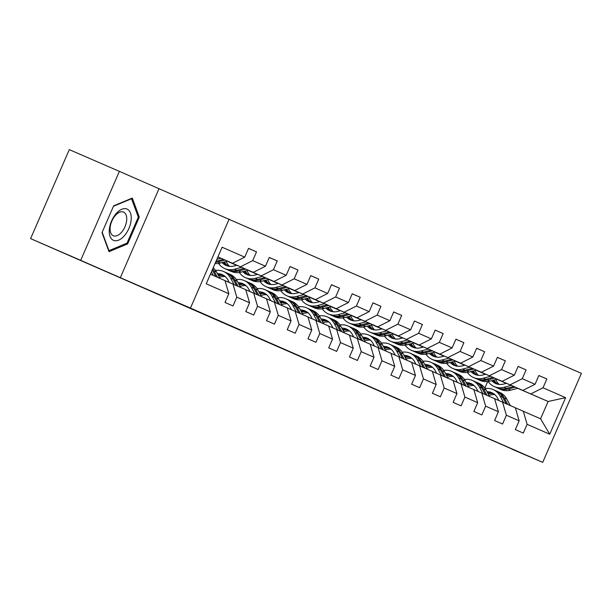 <?xml version="1.0" encoding="UTF-8"?>
<svg xmlns="http://www.w3.org/2000/svg" width="612" height="612" viewBox="0 0 612 612"><rect width="100%" height="100%" fill="white"/><g stroke="black" fill="none" stroke-linecap="round" stroke-linejoin="round"><path stroke-width="0.92" d="M119.386 171.36L80.7 260.337L120.312 277.687L158.998 188.71L119.386 171.36L69.286 149.642L30.6 238.626L512.252 449.154M158.998 188.71L581.4 373.374L542.714 462.358L190.454 308.088L229.14 219.111M210.406 274.207L225.002 280.602L228.834 293.691L225.017 302.473L232.996 305.962L236.813 297.187L249.574 302.772L245.756 311.554L253.728 315.042L257.545 306.268L270.305 311.852L266.495 320.634L274.467 324.123L278.284 315.348L291.044 320.933L287.227 329.715L295.206 333.203L299.023 324.429L311.783 330.021L307.966 338.796L315.937 342.292L319.755 333.509L332.515 339.102L328.705 347.876L336.677 351.372L340.494 342.59L353.254 348.182L349.437 356.957L357.416 360.453L361.233 351.671L373.993 357.263L370.176 366.037L378.155 369.533L381.965 360.759L394.732 366.343L390.915 375.118L398.886 378.614L402.704 369.839L415.464 375.424L411.647 384.206L419.625 387.694L423.443 378.92L436.203 384.504L432.386 393.287L440.365 396.775L444.174 388L456.942 393.585L453.125 402.367L461.096 405.855L464.913 397.081L477.674 402.673L473.856 411.448L481.835 414.936L485.653 406.161L498.413 411.754L494.595 420.528L502.574 424.024L506.392 415.242L519.152 420.834L515.335 429.609L523.306 433.105L527.123 424.323L549.721 434.222L565.618 397.67L548.1 401.487L517.844 388.291M228.834 293.691L206.236 283.8L222.133 247.24L244.731 257.139L248.548 248.365L256.52 251.853L248.533 248.395M565.618 397.67L543.02 387.771L546.837 378.996L538.858 375.5L535.041 384.282L522.281 378.69L526.098 369.916L518.119 366.42L514.309 375.194L501.542 369.61L505.359 360.835L497.388 357.339L493.57 366.114L480.81 360.529L484.627 351.747L476.649 348.259L472.831 357.033L460.071 351.449L463.888 342.666L455.909 339.178L452.092 347.953L439.332 342.368L443.149 333.586L435.178 330.098L431.361 338.872L418.6 333.28L422.418 324.505L414.439 321.017L410.621 329.792L397.861 324.199L401.679 315.425L393.7 311.929L389.882 320.711L377.122 315.119L380.939 306.344L372.968 302.848L369.151 311.63L356.391 306.038L360.208 297.264L352.229 293.768L348.412 302.55L335.651 296.958L339.469 288.183L331.49 284.687L327.672 293.462L314.912 287.877L318.73 279.103L310.758 275.607L306.941 284.381L294.181 278.797L297.998 270.014L290.019 266.526L286.202 275.301L273.442 269.716L277.259 260.934L269.28 257.445L265.463 266.22L252.702 260.635L256.52 251.853M249.574 302.772L245.741 289.683L225.017 280.64M227.534 261.156L253.269 272.363L227.45 261.179M232.981 284.09L236.813 297.187M252.702 260.635L240.508 266.778M265.463 266.22L253.269 272.363M270.305 311.852L266.472 298.763L245.749 289.721M227.396 261.186L236.829 265.279M248.265 270.236L274 281.443L248.189 270.259M227.312 261.209L236.745 265.302M253.712 293.171L257.545 306.268M273.442 269.716L261.24 275.859M286.202 275.301L274 281.443M291.044 320.933L287.212 307.844L266.488 298.801M227.266 261.225L236.454 265.203M248.135 270.267L257.568 274.36M269.005 279.317L294.739 290.532L268.92 279.34M236.462 265.264L227.243 261.232M248.051 270.29L257.484 274.383M274.451 302.252L278.284 315.348M294.181 278.797L281.979 284.94M306.941 284.381L294.739 290.532M311.783 330.021L307.951 316.924L287.227 307.882M247.998 270.305L257.185 274.291M268.875 279.355L278.299 283.44M289.744 288.397L315.478 299.612L289.66 288.42M257.201 274.352L247.975 270.313M268.79 279.37L278.223 283.463M295.191 311.332L299.023 324.429M314.912 287.877L302.718 294.02M327.672 293.462L315.478 299.612M332.515 339.102L328.682 326.005L307.958 316.962M268.737 279.386L277.925 283.371M289.606 288.436L299.038 292.521M310.475 297.478L336.218 308.693L310.399 297.501M277.932 283.433L268.714 279.393M289.522 288.459L298.954 292.544M315.922 320.42L319.755 333.509M335.651 296.958L323.45 303.101M348.412 302.55L336.218 308.693M353.254 348.182L349.421 335.085L328.698 326.051M289.476 288.466L298.664 292.452M310.345 297.516L319.778 301.601M331.214 306.558L356.949 317.773L331.13 306.581M298.671 292.513L289.453 288.474M310.261 297.539L319.693 301.624M336.661 329.501L340.494 342.59M356.391 306.038L344.189 312.181M369.151 311.63L356.949 317.773M373.993 357.263L370.161 344.166L349.437 335.131M310.207 297.547L319.395 301.532M331.084 306.597L340.509 310.682M351.954 315.639L377.688 326.854L351.869 315.662M319.41 301.594L310.185 297.554M331 306.62L340.433 310.705M357.4 338.581L361.233 351.671M377.122 315.119L364.928 321.262M389.882 320.711L377.688 326.854M394.732 366.343L390.892 353.246L370.168 344.212M340.142 310.674L330.924 306.635L340.134 310.613M351.816 315.677L361.248 319.762M372.685 324.72L398.427 335.934L372.609 324.743M351.732 315.7L361.164 319.785M378.132 347.662L381.965 360.759M397.861 324.199L385.659 330.35M410.621 329.792L398.427 335.934M415.464 375.424L411.631 362.335L390.907 353.292M360.881 319.755L351.663 315.716L360.873 319.693M372.555 324.758L381.987 328.851M393.424 333.808L419.159 345.015L393.34 333.823M372.471 324.781L381.903 328.866M398.871 356.742L402.704 369.839M418.6 333.28L406.399 339.43M431.361 338.872L419.159 345.015M436.203 384.504L432.37 371.415L411.647 362.373M381.62 328.835L372.402 324.796L381.605 328.774M393.294 333.838L402.727 337.931M414.163 342.888L439.898 354.096L414.079 342.911M393.21 333.861L402.642 337.946M419.61 365.823L423.443 378.92M439.332 342.368L427.138 348.511M452.092 347.953L439.898 354.096M456.942 393.585L453.102 380.496L432.378 371.453M393.156 333.877L402.344 337.855M414.026 342.919L423.458 347.012M434.895 351.969L460.637 363.176L434.818 351.992M402.352 337.916L393.133 333.884M413.942 342.942L423.374 347.035M440.342 374.904L444.174 388M460.071 351.449L447.869 357.592M472.831 357.033L460.637 363.176M477.674 402.673L473.841 389.576L453.117 380.534M413.896 342.957L423.083 346.943M434.765 351.999L444.197 356.092M455.634 361.049L481.369 372.264L455.55 361.072M423.091 346.996L413.873 342.965M434.681 352.022L444.113 356.115M461.081 383.984L464.913 397.081M480.81 360.529L468.608 366.672M493.57 366.114L481.369 372.264M498.413 411.754L494.58 398.657L473.856 389.615M434.627 352.038L443.815 356.023M455.504 361.088L464.936 365.173M476.373 370.13L502.108 381.345L476.289 370.153M443.83 356.085L434.612 352.045M455.42 361.103L464.852 365.196M481.82 393.072L485.653 406.161M501.542 369.61L489.348 375.753M514.309 375.194L502.108 381.345M519.152 420.834L515.312 407.737L494.588 398.695M455.366 361.118L464.554 365.104M476.235 370.168L485.668 374.253M497.112 379.211L522.847 390.425L497.028 379.233M464.562 365.165L455.343 361.126M476.159 370.191L485.584 374.276M502.551 402.153L506.392 415.242M522.281 378.69L510.087 384.833M535.041 384.282L522.847 390.425M549.721 434.222L540.572 418.799L515.327 407.783M476.105 370.199L485.293 374.184M496.975 379.249L506.407 383.334M485.301 374.246L476.082 370.206M496.86 379.279L506.292 383.364M517.737 388.322L548.1 401.487L540.572 418.799M523.291 411.233L527.123 424.323M543.02 387.771L530.818 393.914M80.7 260.337L30.6 238.626M120.312 277.687L190.454 308.088M542.714 462.358L512.183 449.3M484.857 388.084L487.71 381.528M217.91 256.948L232.529 263.282L217.933 256.895M244.731 257.139L232.529 263.282M546.837 378.996L538.843 375.531M526.098 369.916L518.112 366.45M505.359 360.835L497.372 357.37M484.627 351.747L476.633 348.289M463.888 342.666L455.902 339.209M443.149 333.586L435.163 330.128M422.418 324.505L414.423 321.04M401.679 315.425L393.692 311.959M380.939 306.344L372.953 302.879M360.208 297.264L352.214 293.798M339.469 288.183L331.482 284.718M318.73 279.103L310.743 275.637M297.998 270.014L290.004 266.557M277.259 260.934L269.272 257.476M101.997 232.652L108.997 251.67L127.648 243.89L139.299 217.092L132.299 198.074L113.648 205.854L101.997 232.652M138.105 216.572L139.299 217.092M126.447 243.369L127.648 243.89M494.84 394.656A16.654 13.869 -66.3 0 0 489.003 395.444M510.286 405.534L506.812 399.093A20.058 16.708 -66.3 0 0 499.759 392.453L497.235 391.351A20.058 16.708 -66.3 0 0 496.431 391.022M503.638 402.627L500.165 396.186A20.058 16.708 -66.3 0 0 493.119 389.546A20.058 16.708 -66.3 0 0 485.171 388.521M498.879 400.562L497.602 398.183A16.654 13.869 -66.3 0 0 491.75 392.667A16.654 13.869 -66.3 0 0 486.976 391.688M507.753 404.425L504.288 397.991A20.058 16.708 -66.3 0 0 497.235 391.351M488.139 393.837A16.654 13.869 113.7 0 1 493.723 393.776M493.119 389.546L495.644 390.655A20.058 16.708 113.7 0 1 502.689 397.287L506.162 403.729M492.981 393.294A16.654 13.869 -66.3 0 0 487.649 392.927M506.461 383.319L503.752 384.038A16.654 13.869 113.7 0 1 495.644 383.495A16.654 13.869 113.7 0 1 491.673 380.641M511.204 385.384L504.043 387.266A20.058 16.708 113.7 0 1 494.274 386.616A20.058 16.708 113.7 0 1 488.131 381.467M517.897 388.283L510.691 390.181A20.058 16.708 113.7 0 1 500.922 389.53L498.398 388.421A20.058 16.708 -66.3 0 0 508.167 389.071L515.358 387.174M499.201 384.42A16.654 13.869 113.7 0 1 495.804 379.555M513.751 386.486L506.568 388.375A20.058 16.708 113.7 0 1 496.799 387.725L494.274 386.616M493.043 380.282A16.654 13.869 -66.3 0 0 496.936 383.969M497.61 388.046A20.058 16.708 -66.3 0 0 498.398 388.421M497.793 384.198A16.654 13.869 113.7 0 1 494.037 380.021M113.45 240.332A17.044 9.432 113.4 0 0 128.887 228.483A17.044 9.432 113.4 0 0 127.044 209.067A17.044 9.432 113.4 0 0 111.606 220.917A17.044 9.432 113.4 0 0 113.45 240.332M113.274 235.742A12.906 7.145 113.4 0 0 113.289 235.75A12.906 7.145 113.4 0 0 124.97 226.761A12.906 7.145 113.4 0 0 123.57 212.073A12.906 7.145 113.4 0 0 123.555 212.066A12.906 7.145 113.4 0 0 111.874 221.054A12.906 7.145 113.4 0 0 113.274 235.742M113.465 206.275L131.534 198.732L138.32 217.161L127.028 243.125L108.959 250.66L102.173 232.239M131.136 198.563L131.534 198.732M108.561 250.492L108.959 250.66M474.101 385.575A16.654 13.869 -66.3 0 0 468.264 386.363M489.546 396.454L486.073 390.012A20.058 16.708 -66.3 0 0 479.028 383.372L476.503 382.27A20.058 16.708 -66.3 0 0 475.692 381.942M482.899 393.539L479.433 387.105A20.058 16.708 -66.3 0 0 472.38 380.465A20.058 16.708 -66.3 0 0 464.432 379.44M478.148 391.473L476.863 389.094A16.654 13.869 -66.3 0 0 471.011 383.586A16.654 13.869 -66.3 0 0 466.237 382.607M487.022 395.344L483.549 388.911A20.058 16.708 -66.3 0 0 476.503 382.27M467.4 384.757A16.654 13.869 113.7 0 1 472.984 384.688M472.38 380.465L474.904 381.567A20.058 16.708 113.7 0 1 481.958 388.207L485.423 394.648M472.242 384.214A16.654 13.869 -66.3 0 0 466.91 383.846M453.362 376.495A16.654 13.869 -66.3 0 0 447.525 377.283M468.807 387.373L465.342 380.932A20.058 16.708 -66.3 0 0 458.289 374.292L455.764 373.19A20.058 16.708 -66.3 0 0 454.953 372.861M462.159 384.458L458.694 378.025A20.058 16.708 -66.3 0 0 451.641 371.385A20.058 16.708 -66.3 0 0 443.692 370.359M457.409 382.393L456.124 380.014A16.654 13.869 -66.3 0 0 450.271 374.506A16.654 13.869 -66.3 0 0 445.505 373.519M466.283 386.264L462.81 379.822A20.058 16.708 -66.3 0 0 455.764 373.19M446.661 375.676A16.654 13.869 113.7 0 1 452.245 375.607M451.641 371.385L454.165 372.486A20.058 16.708 113.7 0 1 461.219 379.126L464.684 385.568M451.503 375.133A16.654 13.869 -66.3 0 0 446.171 374.766M485.721 374.238L483.013 374.957A16.654 13.869 113.7 0 1 474.904 374.414A16.654 13.869 113.7 0 1 470.934 371.56M490.472 376.296L483.304 378.185A20.058 16.708 113.7 0 1 473.535 377.535A20.058 16.708 113.7 0 1 467.392 372.387M497.158 379.195L489.952 381.1A20.058 16.708 113.7 0 1 480.183 380.45L477.658 379.341A20.058 16.708 -66.3 0 0 487.427 379.991L494.618 378.094M478.462 375.34A16.654 13.869 113.7 0 1 475.065 370.474M493.012 377.397L485.829 379.295A20.058 16.708 113.7 0 1 476.059 378.644L473.535 377.535M472.303 371.201A16.654 13.869 -66.3 0 0 476.197 374.888M476.87 378.966A20.058 16.708 -66.3 0 0 477.658 379.341M477.054 375.118A16.654 13.869 113.7 0 1 473.298 370.941M464.982 365.157L462.274 365.877A16.654 13.869 113.7 0 1 454.165 365.333A16.654 13.869 113.7 0 1 450.202 362.48M469.733 367.215L462.573 369.105A20.058 16.708 113.7 0 1 452.803 368.455A20.058 16.708 113.7 0 1 446.661 363.306M476.427 370.115L469.213 372.019A20.058 16.708 113.7 0 1 459.444 371.369L456.919 370.26A20.058 16.708 -66.3 0 0 466.688 370.91L473.879 369.013M457.722 366.259A16.654 13.869 113.7 0 1 454.326 361.394M472.273 368.317L465.097 370.214A20.058 16.708 113.7 0 1 455.328 369.564L452.803 368.455M451.564 362.12A16.654 13.869 -66.3 0 0 455.466 365.808M456.131 369.885A20.058 16.708 -66.3 0 0 456.919 370.26M456.315 366.03A16.654 13.869 113.7 0 1 452.566 361.86M432.63 367.407A16.654 13.869 -66.3 0 0 426.793 368.202M448.068 378.293L444.603 371.851A20.058 16.708 -66.3 0 0 437.549 365.211L435.025 364.109A20.058 16.708 -66.3 0 0 434.222 363.78M441.428 375.378L437.955 368.937A20.058 16.708 -66.3 0 0 430.909 362.304A20.058 16.708 -66.3 0 0 422.961 361.279M436.67 373.312L435.392 370.933A16.654 13.869 -66.3 0 0 429.54 365.425A16.654 13.869 -66.3 0 0 424.766 364.438M445.544 377.183L442.078 370.742A20.058 16.708 -66.3 0 0 435.025 364.109M425.929 366.596A16.654 13.869 113.7 0 1 431.514 366.527M430.909 362.304L433.434 363.406A20.058 16.708 113.7 0 1 440.479 370.046L443.952 376.487M430.772 366.053A16.654 13.869 -66.3 0 0 425.439 365.685M411.891 358.326A16.654 13.869 -66.3 0 0 406.054 359.114M427.337 369.212L423.864 362.771A20.058 16.708 -66.3 0 0 416.818 356.13L414.293 355.021A20.058 16.708 -66.3 0 0 413.483 354.7M420.689 366.297L417.216 359.856A20.058 16.708 -66.3 0 0 410.17 353.223A20.058 16.708 -66.3 0 0 402.222 352.198M415.938 364.232L414.653 361.853A16.654 13.869 -66.3 0 0 408.801 356.345A16.654 13.869 -66.3 0 0 404.027 355.358M424.812 368.103L421.339 361.661A20.058 16.708 -66.3 0 0 414.293 355.021M405.19 357.515A16.654 13.869 113.7 0 1 410.774 357.446M410.17 353.223L412.695 354.325A20.058 16.708 113.7 0 1 419.748 360.965L423.213 367.407M410.032 356.972A16.654 13.869 -66.3 0 0 404.7 356.605M391.152 349.245A16.654 13.869 -66.3 0 0 385.315 350.033M406.598 360.124L403.132 353.69A20.058 16.708 -66.3 0 0 396.079 347.05L393.554 345.941A20.058 16.708 -66.3 0 0 392.743 345.619M399.95 357.217L396.484 350.775A20.058 16.708 -66.3 0 0 389.431 344.135A20.058 16.708 -66.3 0 0 381.483 343.118M395.199 355.151L393.914 352.772A16.654 13.869 -66.3 0 0 388.062 347.264A16.654 13.869 -66.3 0 0 383.296 346.277M404.073 359.022L400.6 352.581A20.058 16.708 -66.3 0 0 393.554 345.941M384.451 348.435A16.654 13.869 113.7 0 1 390.035 348.366M389.431 344.135L391.955 345.245A20.058 16.708 113.7 0 1 399.009 351.885L402.474 358.326M389.293 347.891A16.654 13.869 -66.3 0 0 383.961 347.524M444.251 356.077L441.543 356.788A16.654 13.869 113.7 0 1 433.434 356.253A16.654 13.869 113.7 0 1 429.463 353.399M448.994 358.135L441.833 360.024A20.058 16.708 113.7 0 1 432.064 359.374A20.058 16.708 113.7 0 1 425.921 354.226M455.688 361.034L448.481 362.939A20.058 16.708 113.7 0 1 438.712 362.281L436.188 361.179A20.058 16.708 -66.3 0 0 445.957 361.83L453.148 359.933M436.983 357.178A16.654 13.869 113.7 0 1 433.594 352.313M451.541 359.236L444.358 361.134A20.058 16.708 113.7 0 1 434.589 360.476L432.064 359.374M430.833 353.04A16.654 13.869 -66.3 0 0 434.727 356.727M435.4 360.805A20.058 16.708 -66.3 0 0 436.188 361.179M435.583 356.949A16.654 13.869 113.7 0 1 431.827 352.78M423.512 346.996L420.804 347.708A16.654 13.869 113.7 0 1 412.695 347.172A16.654 13.869 113.7 0 1 408.724 344.319M428.262 349.054L421.094 350.944A20.058 16.708 113.7 0 1 411.325 350.293A20.058 16.708 113.7 0 1 405.182 345.145M434.948 351.954L427.742 353.851A20.058 16.708 113.7 0 1 417.973 353.2L415.449 352.099A20.058 16.708 -66.3 0 0 425.218 352.749L432.409 350.852M416.252 348.09A16.654 13.869 113.7 0 1 412.855 343.233M430.802 350.156L423.619 352.053A20.058 16.708 113.7 0 1 413.85 351.395L411.325 350.293M410.094 343.959A16.654 13.869 -66.3 0 0 413.987 347.647M414.661 351.724A20.058 16.708 -66.3 0 0 415.449 352.099M414.844 347.868A16.654 13.869 113.7 0 1 411.088 343.699M402.772 337.916L400.064 338.627A16.654 13.869 113.7 0 1 391.955 338.084A16.654 13.869 113.7 0 1 387.993 335.238M407.523 339.974L400.363 341.863A20.058 16.708 113.7 0 1 390.594 341.213A20.058 16.708 113.7 0 1 384.451 336.065M414.217 342.873L407.003 344.77A20.058 16.708 113.7 0 1 397.234 344.12L394.709 343.018A20.058 16.708 -66.3 0 0 404.478 343.669L411.669 341.771M395.513 339.01A16.654 13.869 113.7 0 1 392.116 334.152M410.063 341.075L402.887 342.965A20.058 16.708 113.7 0 1 393.118 342.315L390.594 341.213M389.354 334.879A16.654 13.869 -66.3 0 0 393.256 338.566M393.921 342.643A20.058 16.708 -66.3 0 0 394.709 343.018M394.105 338.788A16.654 13.869 113.7 0 1 390.357 334.611M370.421 340.165A16.654 13.869 -66.3 0 0 364.584 340.953M385.858 351.043L382.393 344.61A20.058 16.708 -66.3 0 0 375.34 337.969L372.815 336.86A20.058 16.708 -66.3 0 0 372.004 336.539M379.218 348.136L375.745 341.695A20.058 16.708 -66.3 0 0 368.692 335.055A20.058 16.708 -66.3 0 0 360.743 334.037M374.46 346.071L373.182 343.692A16.654 13.869 -66.3 0 0 367.33 338.176A16.654 13.869 -66.3 0 0 362.556 337.197M383.334 349.942L379.868 343.5A20.058 16.708 -66.3 0 0 372.815 336.86M363.719 339.346A16.654 13.869 113.7 0 1 369.304 339.285M368.692 335.055L371.224 336.164A20.058 16.708 113.7 0 1 378.27 342.804L381.743 349.238M368.554 338.811A16.654 13.869 -66.3 0 0 363.23 338.444M382.041 328.835L379.333 329.547A16.654 13.869 113.7 0 1 371.224 329.004A16.654 13.869 113.7 0 1 367.254 326.158M386.784 330.893L379.624 332.783A20.058 16.708 113.7 0 1 369.855 332.132A20.058 16.708 113.7 0 1 363.712 326.984M393.478 333.792L386.271 335.69A20.058 16.708 113.7 0 1 376.502 335.039L373.978 333.93A20.058 16.708 -66.3 0 0 383.747 334.588L390.938 332.691M374.774 329.929A16.654 13.869 113.7 0 1 371.385 325.071M389.331 331.995L382.148 333.884A20.058 16.708 113.7 0 1 372.379 333.234L369.855 332.132M368.615 325.798A16.654 13.869 -66.3 0 0 372.517 329.486M373.19 333.563A20.058 16.708 -66.3 0 0 373.978 333.93M373.374 329.707A16.654 13.869 113.7 0 1 369.617 325.53M349.682 331.084A16.654 13.869 -66.3 0 0 343.845 331.872M365.127 341.963L361.654 335.521A20.058 16.708 -66.3 0 0 354.608 328.889L352.076 327.78A20.058 16.708 -66.3 0 0 351.273 327.458M358.479 339.056L355.006 332.614A20.058 16.708 -66.3 0 0 347.96 325.974A20.058 16.708 -66.3 0 0 340.012 324.949M353.728 336.99L352.443 334.611A16.654 13.869 -66.3 0 0 346.591 329.095A16.654 13.869 -66.3 0 0 341.817 328.116M362.602 340.861L359.129 334.42A20.058 16.708 -66.3 0 0 352.076 327.78M342.98 330.266A16.654 13.869 113.7 0 1 348.565 330.205M347.96 325.974L350.485 327.083A20.058 16.708 113.7 0 1 357.538 333.724L361.003 340.157M347.823 329.73A16.654 13.869 -66.3 0 0 342.49 329.363M361.302 319.755L358.594 320.466A16.654 13.869 113.7 0 1 350.485 319.923A16.654 13.869 113.7 0 1 346.514 317.077M366.053 321.813L358.884 323.702A20.058 16.708 113.7 0 1 349.115 323.044A20.058 16.708 113.7 0 1 342.972 317.903M372.739 324.712L365.532 326.609A20.058 16.708 113.7 0 1 355.763 325.959L353.239 324.85A20.058 16.708 -66.3 0 0 363.008 325.5L370.199 323.61M354.042 320.849A16.654 13.869 113.7 0 1 350.645 315.983M368.592 322.914L361.409 324.804A20.058 16.708 113.7 0 1 351.64 324.153L349.115 323.044M347.884 316.718A16.654 13.869 -66.3 0 0 351.778 320.405M352.451 324.475A20.058 16.708 -66.3 0 0 353.239 324.85M352.634 320.627A16.654 13.869 113.7 0 1 348.878 316.45M328.942 322.004A16.654 13.869 -66.3 0 0 323.105 322.792M344.388 332.882L340.922 326.441A20.058 16.708 -66.3 0 0 333.869 319.808L331.344 318.699A20.058 16.708 -66.3 0 0 330.534 318.378M337.74 329.975L334.274 323.534A20.058 16.708 -66.3 0 0 327.221 316.894A20.058 16.708 -66.3 0 0 319.273 315.868M332.989 327.91L331.704 325.53A16.654 13.869 -66.3 0 0 325.852 320.015A16.654 13.869 -66.3 0 0 321.086 319.036M341.863 331.781L338.39 325.339A20.058 16.708 -66.3 0 0 331.344 318.699M322.241 321.185A16.654 13.869 113.7 0 1 327.825 321.124M327.221 316.894L329.746 318.003A20.058 16.708 113.7 0 1 336.799 324.635L340.264 331.077M327.083 320.642A16.654 13.869 -66.3 0 0 321.751 320.275M340.563 310.674L337.855 311.386A16.654 13.869 113.7 0 1 329.746 310.842A16.654 13.869 113.7 0 1 325.783 307.997M345.313 312.732L338.145 314.614A20.058 16.708 113.7 0 1 328.384 313.964A20.058 16.708 113.7 0 1 322.241 308.815M351.999 315.631L344.793 317.529A20.058 16.708 113.7 0 1 335.024 316.878L332.5 315.769A20.058 16.708 -66.3 0 0 342.269 316.419L349.46 314.53M333.303 311.768A16.654 13.869 113.7 0 1 329.906 306.903M347.853 313.834L340.677 315.723A20.058 16.708 113.7 0 1 330.908 315.073L328.384 313.964M327.145 307.629A16.654 13.869 -66.3 0 0 331.046 311.324M331.712 315.394A20.058 16.708 -66.3 0 0 332.5 315.769M331.895 311.546A16.654 13.869 113.7 0 1 328.147 307.369M308.211 312.923A16.654 13.869 -66.3 0 0 302.374 313.711M323.649 323.802L320.183 317.36A20.058 16.708 -66.3 0 0 313.13 310.72L310.605 309.618A20.058 16.708 -66.3 0 0 309.794 309.29M317.008 320.887L313.535 314.453A20.058 16.708 -66.3 0 0 306.482 307.813A20.058 16.708 -66.3 0 0 298.534 306.788M312.25 318.829L310.973 316.442A16.654 13.869 -66.3 0 0 305.12 310.934A16.654 13.869 -66.3 0 0 300.347 309.955M321.124 322.692L317.659 316.259A20.058 16.708 -66.3 0 0 310.605 309.618M301.509 312.105A16.654 13.869 113.7 0 1 307.086 312.036M306.482 307.813L309.014 308.922A20.058 16.708 113.7 0 1 316.06 315.555L319.533 321.996M306.344 311.562A16.654 13.869 -66.3 0 0 301.02 311.194M319.831 301.586L317.123 302.305A16.654 13.869 113.7 0 1 309.014 301.762A16.654 13.869 113.7 0 1 305.044 298.908M324.574 303.644L317.414 305.533A20.058 16.708 113.7 0 1 307.645 304.883A20.058 16.708 113.7 0 1 301.502 299.735M331.268 306.543L324.062 308.448A20.058 16.708 113.7 0 1 314.293 307.798L311.768 306.688A20.058 16.708 -66.3 0 0 321.53 307.339L328.728 305.442M312.564 302.688A16.654 13.869 113.7 0 1 309.175 297.822M327.122 304.753L319.938 306.643A20.058 16.708 113.7 0 1 310.169 305.992L307.645 304.883M306.405 298.549A16.654 13.869 -66.3 0 0 310.307 302.236M310.98 306.314A20.058 16.708 -66.3 0 0 311.768 306.688M311.156 302.466A16.654 13.869 113.7 0 1 307.408 298.289M287.472 303.843A16.654 13.869 -66.3 0 0 281.635 304.631M302.917 314.721L299.444 308.28A20.058 16.708 -66.3 0 0 292.398 301.639L289.866 300.538A20.058 16.708 -66.3 0 0 289.063 300.209M296.269 311.806L292.796 305.373A20.058 16.708 -66.3 0 0 285.75 298.733A20.058 16.708 -66.3 0 0 277.802 297.707M291.519 309.741L290.233 307.362A16.654 13.869 -66.3 0 0 284.381 301.854A16.654 13.869 -66.3 0 0 279.608 300.875M300.393 313.612L296.919 307.178A20.058 16.708 -66.3 0 0 289.866 300.538M280.77 303.024A16.654 13.869 113.7 0 1 286.355 302.955M285.75 298.733L288.275 299.834A20.058 16.708 113.7 0 1 295.328 306.474L298.794 312.916M285.613 302.481A16.654 13.869 -66.3 0 0 280.281 302.114M299.092 292.505L296.384 293.225A16.654 13.869 113.7 0 1 288.275 292.681A16.654 13.869 113.7 0 1 284.305 289.828M303.843 294.563L296.675 296.453A20.058 16.708 113.7 0 1 286.906 295.803A20.058 16.708 113.7 0 1 280.763 290.654M310.529 297.463L303.322 299.367A20.058 16.708 113.7 0 1 293.553 298.717L291.029 297.608A20.058 16.708 -66.3 0 0 300.798 298.258L307.989 296.361M291.832 293.607A16.654 13.869 113.7 0 1 288.436 288.742M306.382 295.665L299.199 297.562A20.058 16.708 113.7 0 1 289.43 296.912L286.906 295.803M285.674 289.468A16.654 13.869 -66.3 0 0 289.568 293.156M290.241 297.233A20.058 16.708 -66.3 0 0 291.029 297.608M290.425 293.377A16.654 13.869 113.7 0 1 286.668 289.208M266.733 294.762A16.654 13.869 -66.3 0 0 260.896 295.55M282.178 305.64L278.712 299.199A20.058 16.708 -66.3 0 0 271.659 292.559L269.135 291.457A20.058 16.708 -66.3 0 0 268.324 291.128M275.53 302.726L272.065 296.292A20.058 16.708 -66.3 0 0 265.011 289.652A20.058 16.708 -66.3 0 0 257.063 288.627M270.779 300.66L269.494 298.281A16.654 13.869 -66.3 0 0 263.642 292.773A16.654 13.869 -66.3 0 0 258.876 291.786M279.653 304.531L276.18 298.09A20.058 16.708 -66.3 0 0 269.135 291.457M260.031 293.944A16.654 13.869 113.7 0 1 265.616 293.875M265.011 289.652L267.536 290.754A20.058 16.708 113.7 0 1 274.589 297.394L278.055 303.835M264.874 293.4A16.654 13.869 -66.3 0 0 259.542 293.033M278.353 283.425L275.645 284.136A16.654 13.869 113.7 0 1 267.536 283.601A16.654 13.869 113.7 0 1 263.573 280.747M283.104 285.483L275.935 287.372A20.058 16.708 113.7 0 1 266.166 286.722A20.058 16.708 113.7 0 1 260.031 281.574M289.79 288.382L282.583 290.287A20.058 16.708 113.7 0 1 272.814 289.629L270.29 288.527A20.058 16.708 -66.3 0 0 280.059 289.178L287.25 287.28M271.093 284.526A16.654 13.869 113.7 0 1 267.696 279.661M285.643 286.584L278.468 288.482A20.058 16.708 113.7 0 1 268.699 287.831L266.166 286.722M264.935 280.388A16.654 13.869 -66.3 0 0 268.836 284.075M269.502 288.153A20.058 16.708 -66.3 0 0 270.29 288.527M269.685 284.297A16.654 13.869 113.7 0 1 265.937 280.128M246.001 285.674A16.654 13.869 -66.3 0 0 240.164 286.47M261.439 296.56L257.973 290.119A20.058 16.708 -66.3 0 0 250.92 283.478L248.395 282.377A20.058 16.708 -66.3 0 0 247.585 282.048M254.799 293.645L251.325 287.204A20.058 16.708 -66.3 0 0 244.272 280.571A20.058 16.708 -66.3 0 0 236.324 279.546M250.04 291.58L248.763 289.201A16.654 13.869 -66.3 0 0 242.91 283.693A16.654 13.869 -66.3 0 0 238.137 282.706M258.914 295.451L255.449 289.009A20.058 16.708 -66.3 0 0 248.395 282.377M239.3 284.863A16.654 13.869 113.7 0 1 244.877 284.794M244.272 280.571L246.804 281.673A20.058 16.708 113.7 0 1 253.85 288.313L257.323 294.755M244.134 284.32A16.654 13.869 -66.3 0 0 238.81 283.953M257.621 274.344L254.913 275.056A16.654 13.869 113.7 0 1 246.804 274.52A16.654 13.869 113.7 0 1 242.834 271.667M262.364 276.402L255.204 278.292A20.058 16.708 113.7 0 1 245.435 277.641A20.058 16.708 113.7 0 1 239.292 272.493M269.058 279.302L261.852 281.206A20.058 16.708 113.7 0 1 252.083 280.548L249.551 279.447A20.058 16.708 -66.3 0 0 259.32 280.097L266.511 278.2M250.354 275.446A16.654 13.869 113.7 0 1 246.965 270.58M264.912 277.504L257.728 279.401A20.058 16.708 113.7 0 1 247.959 278.743L245.435 277.641M244.196 271.307A16.654 13.869 -66.3 0 0 248.097 274.995M248.77 279.072A20.058 16.708 -66.3 0 0 249.551 279.447M248.946 275.216A16.654 13.869 113.7 0 1 245.198 271.047M225.262 276.593A16.654 13.869 -66.3 0 0 219.425 277.381M240.707 287.479L237.234 281.038A20.058 16.708 -66.3 0 0 230.188 274.398L227.656 273.289A20.058 16.708 -66.3 0 0 226.853 272.967M234.059 284.565L230.586 278.123A20.058 16.708 -66.3 0 0 223.541 271.491A20.058 16.708 -66.3 0 0 215.592 270.466M229.309 282.499L228.024 280.12A16.654 13.869 -66.3 0 0 222.171 274.612A16.654 13.869 -66.3 0 0 217.398 273.625M238.183 286.37L234.71 279.929A20.058 16.708 -66.3 0 0 227.656 273.289M218.56 275.783A16.654 13.869 113.7 0 1 224.145 275.714M223.541 271.491L226.065 272.592A20.058 16.708 113.7 0 1 233.118 279.233L236.584 285.674M223.403 275.239A16.654 13.869 -66.3 0 0 218.071 274.872M236.882 265.264L234.174 265.975A16.654 13.869 113.7 0 1 226.065 265.44A16.654 13.869 113.7 0 1 222.095 262.586M241.633 267.322L234.465 269.211A20.058 16.708 113.7 0 1 224.696 268.561A20.058 16.708 113.7 0 1 218.553 263.412M248.319 270.221L241.113 272.118A20.058 16.708 113.7 0 1 231.344 271.468L228.819 270.366A20.058 16.708 -66.3 0 0 238.588 271.017L245.779 269.119M229.622 266.358A16.654 13.869 113.7 0 1 226.226 261.5M244.173 268.423L236.989 270.313A20.058 16.708 113.7 0 1 227.22 269.663L224.696 268.561M223.464 262.227A16.654 13.869 -66.3 0 0 227.358 265.914M228.031 269.991A20.058 16.708 -66.3 0 0 228.819 270.366M228.215 266.136A16.654 13.869 113.7 0 1 224.459 261.967M219.968 278.391L216.495 271.957A20.058 16.708 -66.3 0 0 213.213 267.75M213.32 275.484L211.4 271.919M217.444 277.29L213.97 270.848A20.058 16.708 -66.3 0 0 212.724 268.882M212.265 269.938A20.058 16.708 113.7 0 1 212.379 270.152L215.845 276.593M220.894 258.241L216.893 259.297M227.58 261.14L220.374 263.038A20.058 16.708 113.7 0 1 215.057 263.52M223.434 259.343L216.258 261.232A20.058 16.708 113.7 0 1 216.021 261.293M215.554 262.364A20.058 16.708 -66.3 0 0 217.849 261.936L225.04 260.039M504.288 397.991L506.812 399.093M500.165 396.186L502.689 397.287M506.568 388.375L504.043 387.266M510.691 390.181L508.167 389.071M483.549 388.911L486.073 390.012M479.433 387.105L481.958 388.207M462.81 379.822L465.342 380.932M458.694 378.025L461.219 379.126M485.829 379.295L483.304 378.185M489.952 381.1L487.427 379.991M465.097 370.214L462.573 369.105M469.213 372.019L466.688 370.91M442.078 370.742L444.603 371.851M437.955 368.937L440.479 370.046M421.339 361.661L423.864 362.771M417.216 359.856L419.748 360.965M400.6 352.581L403.132 353.69M396.484 350.775L399.009 351.885M444.358 361.134L441.833 360.024M448.481 362.939L445.957 361.83M423.619 352.053L421.094 350.944M427.742 353.851L425.218 352.749M402.887 342.965L400.363 341.863M407.003 344.77L404.478 343.669M379.868 343.5L382.393 344.61M375.745 341.695L378.27 342.804M382.148 333.884L379.624 332.783M386.271 335.69L383.747 334.588M359.129 334.42L361.654 335.521M355.006 332.614L357.538 333.724M361.409 324.804L358.884 323.702M365.532 326.609L363.008 325.5M338.39 325.339L340.922 326.441M334.274 323.534L336.799 324.635M340.677 315.723L338.145 314.614M344.793 317.529L342.269 316.419M317.659 316.259L320.183 317.36M313.535 314.453L316.06 315.555M319.938 306.643L317.414 305.533M324.062 308.448L321.53 307.339M296.919 307.178L299.444 308.28M292.796 305.373L295.328 306.474M299.199 297.562L296.675 296.453M303.322 299.367L300.798 298.258M276.18 298.09L278.712 299.199M272.065 296.292L274.589 297.394M278.468 288.482L275.935 287.372M282.583 290.287L280.059 289.178M255.449 289.009L257.973 290.119M251.325 287.204L253.85 288.313M257.728 279.401L255.204 278.292M261.852 281.206L259.32 280.097M234.71 279.929L237.234 281.038M230.586 278.123L233.118 279.233M236.989 270.313L234.465 269.211M241.113 272.118L238.588 271.017M213.97 270.848L216.495 271.957M220.374 263.038L217.849 261.936"/></g></svg>
